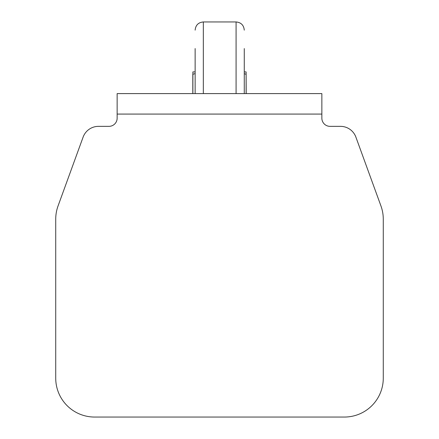 <?xml version="1.0" encoding="UTF-8"?>
<svg xmlns="http://www.w3.org/2000/svg" width="439" height="439" viewBox="0 0 439 439"><rect width="100%" height="100%" fill="white"/><g stroke="black" fill="none" stroke-linecap="round" stroke-linejoin="round"><path stroke-width="0.66" d="M244.271 93.6L244.271 48.564M195.141 48.564L195.141 93.6M321.858 114.074L321.858 93.6L117.142 93.6L117.142 118.168A8.187 8.187 0 0 1 108.954 126.355L98.49 126.355A16.375 16.375 0 0 0 83.103 137.133L58.074 205.891A38.895 38.895 0 0 0 55.726 219.193L55.726 378.155A38.895 38.895 0 0 0 94.626 417.05L344.374 417.05A38.895 38.895 0 0 0 383.274 378.155L383.274 219.193A38.895 38.895 0 0 0 380.926 205.891L355.897 137.133A16.375 16.375 0 0 0 340.51 126.355L330.046 126.355A8.187 8.187 0 0 1 321.858 118.168L321.858 114.074L117.142 114.074M246.191 93.6L246.114 71.903L246.114 74.279L244.271 73.697M192.886 74.251L192.886 71.903L195.141 71.903L192.886 71.903L192.886 74.279L195.141 73.576M192.809 93.6L192.809 74.279M244.271 71.903L246.114 71.903M246.114 93.6L246.114 74.279M192.886 93.6L192.886 74.279M203.328 93.6L203.328 21.95L236.083 21.95L236.083 93.6M236.083 21.95C241.055 22.433 243.788 25.166 244.271 30.137M203.328 21.95C198.351 22.433 195.624 25.166 195.141 30.137"/></g></svg>
